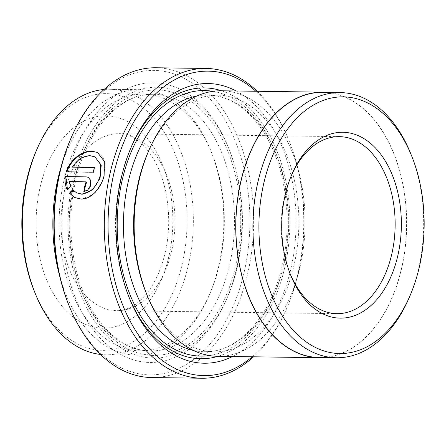 <?xml version="1.0" encoding="UTF-8"?>
<svg xmlns="http://www.w3.org/2000/svg" width="446" height="446" viewBox="0 0 446 446"><rect width="100%" height="100%" fill="white"/><g stroke="black" fill="none" stroke-linecap="round" stroke-linejoin="round"><path stroke-width="0.33" stroke-dasharray="2.23 1.67" d="M95.416 157.087L90.571 155.949C83.647 156.189 77.76 160.002 72.91 167.389M73.066 190.152L77.086 193.073M73.222 189.99L72.681 189.717M94.351 167.679L94.959 167.69A154.907 99.709 90.8 0 0 93.805 172.435L66.32 171.794M97.574 152.521L102.675 156.802L105.195 162.996L103.706 179.069L94.675 193.592L81.512 199.323L74.655 197.5M70.574 139.174A152.253 98.003 -89.2 0 1 195.292 85.32A152.253 98.003 -89.2 0 1 244.754 269.495A152.253 98.003 -89.2 0 1 162.89 373.687A152.253 98.003 -89.2 0 1 68.338 303.86M151.807 377.55A154.907 99.709 90.8 0 0 248.405 270.343A154.907 99.709 90.8 0 0 156.011 67.77M252.219 356.783A152.253 98.003 90.8 0 0 287.369 306.826A152.253 98.003 90.8 0 0 298.943 270.231A152.253 98.003 90.8 0 0 289.605 142.14A152.253 98.003 90.8 0 0 255.82 91.252M257.186 91.268A154.907 99.709 -89.2 0 1 289.03 140.696A154.907 99.709 -89.2 0 1 298.53 271.017A154.907 99.709 -89.2 0 1 286.756 308.258A154.907 99.709 -89.2 0 1 253.59 356.8M411.045 154.416A132.601 85.353 -89.2 0 1 419.173 265.972A132.601 85.353 -89.2 0 1 409.099 297.85M323.015 92.339A132.601 85.353 -89.2 0 1 402.108 265.744A132.601 85.353 -89.2 0 1 319.42 357.519M35.92 151.629A128.353 82.616 -89.2 0 1 141.064 106.232A128.353 82.616 -89.2 0 1 182.76 261.495A128.353 82.616 -89.2 0 1 113.747 349.335A128.353 82.616 -89.2 0 1 34.035 290.463M100.456 354.442A132.78 85.465 90.8 0 0 106.048 354.799A132.78 85.465 90.8 0 0 188.848 262.906A132.78 85.465 90.8 0 0 109.649 89.272A132.78 85.465 90.8 0 0 104.046 89.479M291.394 175.468A88.52 56.977 90.8 0 0 290.881 176.633A88.52 56.977 90.8 0 0 284.152 197.912A88.52 56.977 90.8 0 0 289.582 272.383A88.52 56.977 90.8 0 0 290.062 273.565M60.968 167.462A132.78 85.465 -89.2 0 1 140.128 89.685A132.78 85.465 -89.2 0 1 211.181 151.612A132.78 85.465 -89.2 0 1 219.326 263.318A132.78 85.465 -89.2 0 1 209.235 295.235A132.78 85.465 -89.2 0 1 136.532 355.217A132.78 85.465 -89.2 0 1 59.508 275.316M220.012 262.003A128.353 82.616 -89.2 0 1 210.261 292.855A128.353 82.616 -89.2 0 1 139.977 350.835A128.353 82.616 -89.2 0 1 63.421 182.988A128.353 82.616 -89.2 0 1 143.456 94.156A128.353 82.616 -89.2 0 1 212.14 154.021A128.353 82.616 -89.2 0 1 220.012 262.003M66.56 179.582A139.86 90.025 -89.2 0 1 141.761 83.87A139.86 90.025 -89.2 0 1 228.614 148.016A139.86 90.025 -89.2 0 1 237.194 265.682A139.86 90.025 -89.2 0 1 226.562 299.299A139.86 90.025 -89.2 0 1 111.996 348.772A139.86 90.025 -89.2 0 1 66.56 179.582M72.648 180.992A135.433 87.176 -89.2 0 1 145.468 88.308A135.433 87.176 -89.2 0 1 229.573 150.425A135.433 87.176 -89.2 0 1 237.88 264.366A135.433 87.176 -89.2 0 1 227.588 296.919A135.433 87.176 -89.2 0 1 116.646 344.825A135.433 87.176 -89.2 0 1 72.648 180.992M236.146 90.984A139.86 90.025 -89.2 0 1 291.383 266.418A139.86 90.025 -89.2 0 1 232.544 356.516M128.849 296.763A135.433 87.176 -89.2 0 1 128.37 295.575A135.433 87.176 -89.2 0 1 120.063 181.633A135.433 87.176 -89.2 0 1 130.355 149.081A135.433 87.176 -89.2 0 1 130.868 147.905M221.656 90.789A135.433 87.176 -89.2 0 1 285.295 265.008A135.433 87.176 -89.2 0 1 218.055 356.321M147.687 153.145A128.353 82.616 -89.2 0 1 217.966 95.165A128.353 82.616 -89.2 0 1 294.522 263.012A128.353 82.616 -89.2 0 1 214.487 351.844A128.353 82.616 -89.2 0 1 145.803 291.979M221.411 90.783A132.78 85.465 -89.2 0 1 300.61 264.422A132.78 85.465 -89.2 0 1 217.815 356.315M327.425 92.4A132.78 85.465 -89.2 0 1 402.214 265.799A132.78 85.465 -89.2 0 1 323.829 357.575M86.613 182.141L69.738 181.773L71.037 186.461L67.742 189.94L67.201 189.667M86.953 177.146L88.81 177.592L91.235 180.814L91.051 185.759L88.375 190.13L84.383 191.83L83.842 191.563M69.738 181.773L69.197 181.5M71.037 186.461L70.501 186.188M84.383 191.83A154.907 99.709 -89.2 0 1 84.428 191.529M93.805 172.435L93.264 172.162M94.959 167.69L94.418 167.417M39.666 189.294A106.22 68.372 90.8 0 0 82.61 323.049A106.22 68.372 90.8 0 0 169.257 254.683A106.22 68.372 90.8 0 0 126.313 120.933A106.22 68.372 90.8 0 0 39.666 189.294M172.005 249.42A88.52 56.977 -89.2 0 1 116.807 310.684A88.52 56.977 -89.2 0 1 64.012 194.93A88.52 56.977 -89.2 0 1 119.21 133.666A88.52 56.977 -89.2 0 1 172.005 249.42M230.175 262.137A128.353 82.616 -89.2 0 1 150.135 350.974A128.353 82.616 -89.2 0 1 73.579 183.128A128.353 82.616 -89.2 0 1 153.619 94.296A128.353 82.616 -89.2 0 1 230.175 262.137M74.265 181.812A132.78 85.465 -89.2 0 1 182.576 96.353A132.78 85.465 -89.2 0 1 236.263 263.547A132.78 85.465 -89.2 0 1 127.952 349.001A132.78 85.465 -89.2 0 1 74.265 181.812M196.892 96.001A128.353 82.616 -89.2 0 1 207.808 95.026A128.353 82.616 -89.2 0 1 284.364 262.872A128.353 82.616 -89.2 0 1 204.324 351.704A128.353 82.616 -89.2 0 1 193.447 350.439M212.937 91.324A132.78 85.465 -89.2 0 1 283.678 264.188A132.78 85.465 -89.2 0 1 209.352 355.546M85.994 181.99L85.454 181.717M287.369 306.826L286.756 308.258M336.953 313.666L116.807 310.684C124.847 310.388 131.838 307.679 137.781 302.561C141.967 299.216 145.965 294.812 149.772 289.342C156.886 279.018 162.132 266.279 165.505 251.126C172.936 218.518 166.96 179.376 152.097 156.697C141.053 139.208 127.489 133.304 119.21 133.666L339.35 136.649M290.881 176.633L291.907 174.252M136.532 355.217L106.048 354.799M210.261 292.855L209.235 295.235M143.456 94.156L153.619 94.296C120.292 92.785 86.039 129.898 75.207 182.698C65.423 226.445 72.38 277.685 92.406 310.84C108.512 336.925 127.757 350.3 150.135 350.974L139.977 350.835M229.573 150.425L228.614 148.016M130.355 149.081L131.38 146.701M214.487 351.844L204.324 351.704C237.651 353.215 271.904 316.103 282.736 263.302C292.543 219.454 285.524 168.086 265.403 134.937C249.314 108.991 230.114 95.689 207.808 95.026L217.966 95.165M128.37 295.575L129.329 297.984M227.588 296.919L226.562 299.299M212.14 154.021L211.181 151.612M140.128 89.685L109.649 89.272M289.582 272.383L290.541 274.792M289.605 142.14L289.03 140.696M88.81 177.592L88.269 177.318"/><path stroke-width="0.67" d="M76.545 192.8L82.114 194.3L92.729 189.751L100.066 178.199L101.214 165.321L94.875 156.814L100.428 164.05L100.239 175.534C96.832 186.846 90.61 193.006 81.573 194.027L76.545 192.8L72.681 189.717L69.437 193.218L74.655 197.5L80.971 199.05C91.029 199.496 101.231 188.095 104.108 175.585L104.342 161.396L97.574 152.521L91.541 151.116C81.997 150.77 69.838 159.902 66.32 171.794L93.264 172.162A154.907 99.709 -89.2 0 1 94.418 167.417L72.369 167.116C77.208 159.74 83.09 155.927 90.031 155.676L94.875 156.814M66.855 172.067C70.362 160.209 82.521 151.032 92.082 151.389L96.96 152.281M68.913 305.304L68.338 303.86A152.253 98.003 -89.2 0 1 59 175.769A152.253 98.003 -89.2 0 1 70.574 139.174L71.187 137.742A154.907 99.709 90.8 0 0 59.413 174.983A154.907 99.709 90.8 0 0 68.913 305.304A154.907 99.709 90.8 0 0 151.807 377.55L201.932 378.23A154.907 99.709 -89.2 0 1 109.538 175.657A154.907 99.709 -89.2 0 1 206.136 68.45A154.907 99.709 -89.2 0 1 257.186 91.268M255.82 91.252A152.253 98.003 90.8 0 0 113.189 176.505A152.253 98.003 90.8 0 0 142.709 340.733A152.253 98.003 90.8 0 0 252.219 356.783M253.59 356.8A154.907 99.709 -89.2 0 1 201.932 378.23M410.08 295.564L409.099 297.85A132.601 85.353 -89.2 0 1 336.49 357.748A132.601 85.353 -89.2 0 1 257.398 184.343A132.601 85.353 -89.2 0 1 340.086 92.573A132.601 85.353 -89.2 0 1 411.045 154.416L411.965 156.73A128.353 82.616 90.8 0 0 332.253 97.858A128.353 82.616 90.8 0 0 263.24 185.698A128.353 82.616 90.8 0 0 304.936 340.961A128.353 82.616 90.8 0 0 410.08 295.564A128.353 82.616 90.8 0 0 419.837 264.712A128.353 82.616 90.8 0 0 411.965 156.73M336.49 357.748L319.42 357.519A132.601 85.353 -89.2 0 1 240.327 184.114A132.601 85.353 -89.2 0 1 323.015 92.339L340.086 92.573M34.994 292.871L34.035 290.463A128.353 82.616 -89.2 0 1 26.163 182.481A128.353 82.616 -89.2 0 1 35.92 151.629L36.946 149.248A132.78 85.465 90.8 0 0 26.849 181.165A132.78 85.465 90.8 0 0 34.994 292.871A132.78 85.465 90.8 0 0 100.456 354.442M284.838 196.597A92.946 59.825 -89.2 0 1 291.907 174.252A92.946 59.825 -89.2 0 1 368.039 141.376A92.946 59.825 -89.2 0 1 398.233 253.813A92.946 59.825 -89.2 0 1 348.259 317.418A92.946 59.825 -89.2 0 1 290.541 274.792A92.946 59.825 -89.2 0 1 284.838 196.597M290.062 273.565A88.52 56.977 90.8 0 0 336.953 313.666A88.52 56.977 90.8 0 0 392.151 252.403A88.52 56.977 90.8 0 0 339.35 136.649A88.52 56.977 90.8 0 0 291.394 175.468M59.508 275.316A132.78 85.465 -89.2 0 1 57.333 181.578A132.78 85.465 -89.2 0 1 60.968 167.462M67.201 189.667L70.501 186.188L69.197 181.5L86.078 181.873L84.601 186.612A154.907 99.709 90.8 0 0 83.842 191.563L87.834 189.857L90.505 185.491L90.694 180.546L88.263 177.324L86.412 176.872L65.261 176.588C64.681 181.394 65.328 185.753 67.201 189.667M232.544 356.516A139.86 90.025 -89.2 0 1 129.329 297.984A139.86 90.025 -89.2 0 1 120.749 180.318A139.86 90.025 -89.2 0 1 131.38 146.701A139.86 90.025 -89.2 0 1 236.146 90.984M130.868 147.905A135.433 87.176 -89.2 0 1 221.656 90.789M323.829 357.575A132.78 85.465 -89.2 0 1 319.42 357.692L217.815 356.315A132.78 85.465 -89.2 0 1 146.762 294.388L145.803 291.979A128.353 82.616 -89.2 0 1 137.931 183.997A128.353 82.616 -89.2 0 1 147.687 153.145L148.708 150.765A132.78 85.465 -89.2 0 1 221.411 90.783L323.015 92.166A132.78 85.465 -89.2 0 1 327.425 92.4M146.762 294.388A132.78 85.465 -89.2 0 1 138.617 182.682A132.78 85.465 -89.2 0 1 148.708 150.765M319.42 357.692A132.78 85.465 -89.2 0 1 240.221 184.059A132.78 85.465 -89.2 0 1 323.015 92.166M218.055 356.321A135.433 87.176 -89.2 0 1 128.849 296.763M206.136 68.45L156.011 67.77A154.907 99.709 90.8 0 0 71.187 137.742M104.046 89.479A132.78 85.465 90.8 0 0 36.946 149.248M67.474 189.372L65.802 176.861L65.261 176.588M65.802 176.861L86.412 176.872M84.428 191.529A154.907 99.709 -89.2 0 1 85.141 186.885L84.601 186.612M85.141 186.885L86.613 182.141L86.078 181.868M74.928 197.634L69.437 193.218M69.977 193.492L73.222 189.99M94.351 167.679L72.369 167.116M193.447 350.439A128.353 82.616 -89.2 0 1 127.768 183.864A128.353 82.616 -89.2 0 1 196.892 96.001M209.352 355.546A132.78 85.465 -89.2 0 1 121.68 182.453A132.78 85.465 -89.2 0 1 212.937 91.324"/></g></svg>
